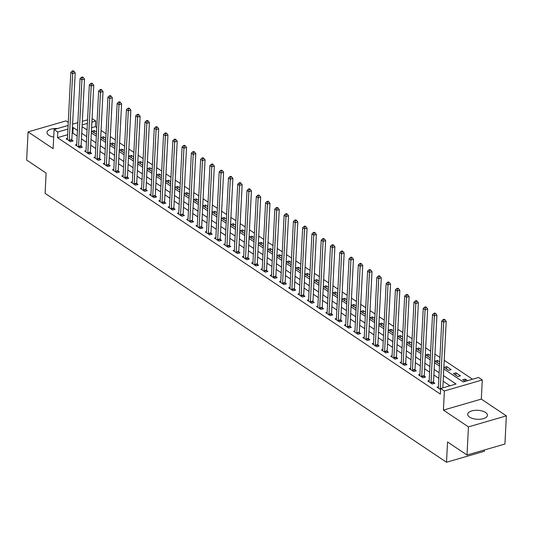 <?xml version="1.0" encoding="UTF-8"?>
<svg xmlns="http://www.w3.org/2000/svg" width="533" height="533" viewBox="0 0 533 533"><rect width="100%" height="100%" fill="white"/><g stroke="black" fill="none" stroke-linecap="round" stroke-linejoin="round"><path stroke-width="0.8" d="M485.556 412.475A9.874 4.497 2.9 0 0 474.63 410.377A9.874 4.497 2.9 0 0 467.701 414.294A9.874 4.497 2.9 0 0 469.573 417.112A9.874 4.497 2.9 0 0 480.5 419.205A9.874 4.497 2.9 0 0 487.429 415.294A9.874 4.497 2.9 0 0 485.556 412.475M57.557 128.52A9.874 4.497 2.9 0 0 46.997 132.484A9.874 4.497 2.9 0 0 48.869 135.302A9.874 4.497 2.9 0 0 53.706 137.121M443.789 368.936L463.197 381.934L478.567 377.477L482.278 379.962L444.369 390.962L440.658 388.477L456.028 384.013L443.456 375.592M481.306 399.104L443.403 410.104L468.44 426.88L467.015 455.029L504.924 444.029L506.35 415.88L481.306 399.104L482.278 379.962M484.484 449.959L484.417 451.251L446.514 462.251L45.098 193.366L46.124 173.098L26.65 160.047L28.076 131.898L53.12 148.674L54.086 129.526L68.104 125.462M68.257 122.423L65.985 120.898L28.076 131.898M92.069 118.579L95.707 121.018L91.896 122.124M96.766 127.547L95.42 126.647L95.707 121.018M472.505 379.236L444.229 360.295M439.932 357.416L434.955 354.085M430.657 351.207L425.68 347.869M421.383 344.991L416.406 341.66M412.109 338.781L407.132 335.444M402.835 332.565L397.858 329.234M393.561 326.356L388.577 323.018M384.286 320.14L379.303 316.809M375.012 313.93L370.029 310.592M365.731 307.714L360.754 304.383M356.457 301.505L351.48 298.167M347.183 295.289L342.206 291.957M337.909 289.079L332.932 285.741M328.634 282.863L323.658 279.532M319.36 276.654L314.383 273.316M310.086 270.438L305.109 267.106M300.812 264.228L295.835 260.89M291.538 258.012L286.554 254.681M282.263 251.803L277.28 248.465M272.989 245.586L268.006 242.255M263.715 239.377L258.732 236.039M254.434 233.161L249.457 229.83M245.16 226.951L240.183 223.613M235.886 220.735L230.909 217.404M226.612 214.526L221.635 211.188M217.337 208.31L212.361 204.978M208.063 202.1L203.086 198.762M198.789 195.884L193.812 192.553M189.515 189.675L184.531 186.337M180.241 183.459L175.257 180.127M170.966 177.249L165.983 173.911M161.692 171.033L156.709 167.702M152.411 164.824L147.434 161.486M143.137 158.607L138.16 155.276M133.863 152.398L128.886 149.06M124.589 146.182L119.612 142.851M115.315 139.972L110.338 136.635M106.04 133.756L101.063 130.425M468.44 426.88L506.35 415.88M95.42 126.647L91.609 127.753M87.099 129.059L86.113 129.346M96.54 132.064L94.261 130.545L91.703 131.285L96.426 134.189M105.814 138.28L103.535 136.754L100.977 137.501L105.707 140.399M115.088 144.49L112.809 142.971L110.251 143.71L114.981 146.615M124.362 150.706L122.09 149.18L119.525 149.926L124.256 152.824M133.636 156.915L131.365 155.396L128.799 156.136L133.53 159.041M142.911 163.131L140.639 161.606L138.074 162.352L142.804 165.25M152.185 169.341L149.913 167.822L147.348 168.561L152.078 171.466M161.459 175.557L159.187 174.031L156.622 174.777L161.352 177.676M170.733 181.766L168.461 180.241L165.903 180.987L170.627 183.892M180.007 187.982L177.736 186.457L175.177 187.203L179.901 190.101M189.282 194.192L187.01 192.666L184.451 193.412L189.175 196.317M198.562 200.408L196.284 198.882L193.726 199.628L198.449 202.527M207.837 206.617L205.558 205.092L203 205.838L207.73 208.743M217.111 212.834L214.832 211.308L212.274 212.047L217.004 214.952M226.385 219.043L224.113 217.517L221.548 218.264L226.278 221.168M235.659 225.259L233.387 223.733L230.822 224.473L235.553 227.378M244.933 231.469L242.662 229.943L240.097 230.689L244.827 233.594M254.208 237.685L251.936 236.159L249.371 236.899L254.101 239.803M263.482 243.894L261.21 242.368L258.645 243.115L263.375 246.019M272.756 250.11L270.484 248.585L267.926 249.324L272.649 252.229M282.03 256.32L279.758 254.794L277.2 255.54L281.924 258.445M291.304 262.529L289.033 261.01L286.474 261.75L291.198 264.654M300.585 268.745L298.307 267.22L295.748 267.966L300.472 270.864M309.86 274.955L307.581 273.436L305.023 274.175L309.746 277.08M319.134 281.171L316.855 279.645L314.297 280.391L319.027 283.289M328.408 287.38L326.129 285.861L323.571 286.601L328.301 289.506M337.682 293.596L335.41 292.071L332.845 292.817L337.576 295.715M346.956 299.806L344.684 298.287L342.119 299.026L346.85 301.931M356.231 306.022L353.959 304.496L351.394 305.242L356.124 308.141M365.505 312.231L363.233 310.712L360.668 311.452L365.398 314.357M374.779 318.448L372.507 316.922L369.942 317.668L374.672 320.566M384.053 324.657L381.781 323.138L379.223 323.877L383.947 326.782M393.327 330.873L391.055 329.347L388.497 330.094L393.221 332.992M402.602 337.083L400.33 335.563L397.771 336.303L402.495 339.208M411.882 343.299L409.604 341.773L407.045 342.519L411.769 345.417M421.157 349.508L418.878 347.989L416.32 348.729L421.05 351.633M430.431 355.724L428.152 354.198L425.594 354.945L430.324 357.843M439.705 361.934L437.433 360.415L434.868 361.154L439.598 364.059M444.142 367.37L448.593 370.348L451.158 369.609L446.707 366.624L444.142 367.37M453.416 373.58L457.867 376.565L460.432 375.818L455.981 372.84L453.416 373.58M467.634 380.649L465.256 379.05L462.691 379.796L465.076 381.388M67.638 134.709L57.511 137.641L440.378 394.107L440.658 388.477M449.965 385.772L443.17 381.222M438.872 378.343L433.895 375.012M429.598 372.134L424.621 368.796M420.324 365.918L415.347 362.587M411.05 359.708L406.066 356.37M401.775 353.492L396.792 350.161M392.501 347.283L387.518 343.945M383.227 341.067L378.243 337.735M373.946 334.857L368.969 331.519M364.672 328.641L359.695 325.31M355.398 322.432L350.421 319.094M346.124 316.216L341.147 312.884M336.849 310.006L331.872 306.668M327.575 303.79L322.598 300.459M318.301 297.581L313.324 294.243M309.027 291.364L304.05 288.033M299.753 285.155L294.769 281.817M290.478 278.939L285.495 275.608M281.204 272.729L276.221 269.392M271.923 266.513L266.946 263.182M262.649 260.304L257.672 256.966M253.375 254.088L248.398 250.757M244.101 247.878L239.124 244.54M234.826 241.662L229.85 238.331M225.552 235.453L220.575 232.115M216.278 229.237L211.301 225.905M207.004 223.027L202.027 219.689M197.73 216.811L192.746 213.48M188.455 210.602L183.472 207.264M179.181 204.386L174.198 201.054M169.907 198.176L164.924 194.838M160.626 191.967L155.649 188.629M151.352 185.751L146.375 182.413M142.078 179.541L137.101 176.203M132.804 173.325L127.827 169.987M123.529 167.115L118.553 163.778M114.255 160.899L109.278 157.561M104.981 154.69L100.004 151.352M95.707 148.474L90.723 145.136M86.433 142.264L81.449 138.926M77.158 136.048L72.881 133.183L72.142 133.397M67.451 138.32L66.092 138.72L70.543 141.698L73.101 140.959L71.895 140.146M76.725 144.536L75.366 144.929L79.817 147.914L82.375 147.168L81.169 146.362M86 150.746L84.64 151.139L89.091 154.124L91.649 153.384L90.443 152.571M95.274 156.962L93.915 157.355L98.365 160.34L100.924 159.594L99.718 158.787M104.548 163.171L103.189 163.564L107.639 166.549L110.204 165.81L108.992 164.997M113.822 169.387L112.463 169.78L116.914 172.765L119.479 172.019L118.266 171.213M123.103 175.597L121.737 175.99L126.188 178.975L128.753 178.235L127.547 177.422M132.377 181.813L131.011 182.206L135.462 185.191L138.027 184.445L136.821 183.638M141.651 188.022L140.286 188.416L144.736 191.4L147.301 190.654L146.095 189.848M150.926 194.239L149.56 194.632L154.017 197.616L156.575 196.87L155.369 196.064M160.2 200.448L158.834 200.841L163.291 203.826L165.85 203.08L164.644 202.274M169.474 206.664L168.108 207.057L172.565 210.042L175.124 209.296L173.918 208.49M178.748 212.874L177.389 213.267L181.84 216.251L184.398 215.505L183.192 214.699M188.022 219.09L186.663 219.483L191.114 222.461L193.672 221.721L192.466 220.915M197.297 225.299L195.937 225.692L200.388 228.677L202.946 227.931L201.74 227.125M206.571 231.515L205.212 231.908L209.662 234.886L212.221 234.147L211.015 233.341M215.845 237.725L214.486 238.118L218.936 241.103L221.501 240.356L220.289 239.55M225.126 243.941L223.76 244.334L228.211 247.312L230.776 246.572L229.563 245.766M234.4 250.15L233.034 250.543L237.485 253.528L240.05 252.782L238.844 251.976M243.674 256.366L242.308 256.759L246.759 259.738L249.324 258.998L248.118 258.192M252.948 262.576L251.583 262.969L256.033 265.954L258.598 265.207L257.392 264.401M262.223 268.785L260.857 269.185L265.314 272.163L267.872 271.424L266.667 270.617M271.497 275.001L270.131 275.394L274.588 278.379L277.147 277.633L275.941 276.827M280.771 281.211L279.412 281.611L283.862 284.589L286.421 283.849L285.215 283.043M290.045 287.427L288.686 287.82L293.137 290.805L295.695 290.059L294.489 289.252M299.319 293.636L297.96 294.036L302.411 297.014L304.969 296.275L303.763 295.462M308.594 299.852L307.235 300.246L311.685 303.23L314.243 302.484L313.038 301.678M317.868 306.062L316.509 306.462L320.959 309.44L323.524 308.7L322.312 307.887M327.149 312.278L325.783 312.671L330.233 315.656L332.799 314.91L331.586 314.104M336.423 318.487L335.057 318.887L339.508 321.865L342.073 321.126L340.867 320.313M345.697 324.704L344.331 325.097L348.782 328.081L351.347 327.335L350.141 326.529M354.971 330.913L353.606 331.313L358.056 334.291L360.621 333.551L359.415 332.739M364.246 337.129L362.88 337.522L367.337 340.507L369.895 339.761L368.689 338.955M373.52 343.339L372.154 343.738L376.611 346.716L379.17 345.977L377.964 345.164M382.794 349.555L381.435 349.948L385.885 352.933L388.444 352.186L387.238 351.38M392.068 355.764L390.709 356.164L395.16 359.142L397.718 358.403L396.512 357.59M401.342 361.98L399.983 362.373L404.434 365.358L406.992 364.612L405.786 363.806M410.617 368.19L409.257 368.589L413.708 371.568L416.266 370.828L415.06 370.015M419.891 374.406L418.532 374.799L422.982 377.784L425.547 377.038L424.335 376.231M429.165 380.615L427.806 381.015L432.256 383.993L434.821 383.254L433.609 382.441M438.446 386.831L437.08 387.225L440.604 389.583M443.403 410.104L444.369 390.962M57.511 137.641L57.797 132.011L54.086 129.526M467.015 455.029L447.54 441.984L446.514 462.251M82.075 126.634L87.052 129.972M91.35 132.85L96.326 136.188M100.624 139.06L105.601 142.398M109.898 145.276L114.875 148.614M119.172 151.485L124.156 154.823M128.446 157.701L133.43 161.039M137.721 163.911L142.704 167.249M146.995 170.127L151.978 173.465M156.276 176.336L161.252 179.674M165.55 182.553L170.527 185.884M174.824 188.762L179.801 192.1M184.098 194.978L189.075 198.309M193.372 201.188L198.349 204.525M202.647 207.404L207.623 210.735M211.921 213.613L216.898 216.951M221.195 219.829L226.172 223.16M230.469 226.039L235.453 229.377M239.743 232.255L244.727 235.586M249.018 238.464L254.001 241.802M258.298 244.68L263.275 248.012M267.573 250.89L272.55 254.228M276.847 257.106L281.824 260.437M286.121 263.315L291.098 266.653M295.395 269.531L300.372 272.863M304.669 275.741L309.646 279.079M313.944 281.957L318.921 285.288M323.218 288.166L328.195 291.504M332.492 294.383L337.476 297.714M341.766 300.592L346.75 303.93M351.04 306.808L356.024 310.139M360.315 313.018L365.298 316.355M369.596 319.234L374.572 322.565M378.87 325.443L383.847 328.781M388.144 331.659L393.121 334.99M397.418 337.869L402.395 341.207M406.692 344.085L411.669 347.416M415.967 350.294L420.943 353.632M425.241 356.51L430.218 359.842M434.515 362.72L439.498 366.058M87.385 123.429L82.162 124.942M72.608 124.156L77.838 122.637M82.342 121.331L87.565 119.812M77.438 130.418L73.168 127.554L72.428 127.767M67.918 129.079L57.797 132.011M439.159 372.714L434.182 369.382M429.884 366.504L424.901 363.166M420.61 360.288L415.627 356.957M411.336 354.079L406.353 350.741M402.062 347.862L397.078 344.531M392.781 341.653L387.804 338.315M383.507 335.437L378.53 332.106M374.233 329.227L369.256 325.89M364.958 323.011L359.982 319.68M355.684 316.802L350.707 313.464M346.41 310.586L341.433 307.255M337.136 304.376L332.159 301.038M327.862 298.16L322.885 294.829M318.587 291.951L313.604 288.613M309.313 285.735L304.33 282.403M300.039 279.525L295.055 276.187M290.758 273.309L285.781 269.978M281.484 267.1L276.507 263.762M272.21 260.884L267.233 257.552M262.936 254.674L257.959 251.336M253.661 248.458L248.684 245.127M244.387 242.249L239.41 238.911M235.113 236.032L230.136 232.701M225.839 229.823L220.862 226.485M216.565 223.607L211.581 220.276M207.29 217.397L202.307 214.059M198.016 211.181L193.033 207.85M188.742 204.972L183.758 201.634M179.461 198.756L174.484 195.424M170.187 192.546L165.21 189.208M160.913 186.33L155.936 182.999M151.638 180.121L146.662 176.783M142.364 173.905L137.387 170.573M133.09 167.695L128.113 164.357M123.816 161.479L118.839 158.148M114.542 155.27L109.558 151.932M105.267 149.053L100.284 145.722M95.993 142.844L91.01 139.506M86.719 136.635L81.736 133.297M72.881 133.183L73.168 127.554M94.141 132.924L94.261 130.545M465.136 381.375L465.256 379.05M455.862 375.219L455.981 372.84M446.587 369.003L446.707 366.624M437.307 362.793L437.433 360.415M428.032 356.577L428.152 354.198M418.758 350.368L418.878 347.989M409.484 344.151L409.604 341.773M400.21 337.942L400.33 335.563M390.936 331.726L391.055 329.347M381.661 325.516L381.781 323.138M372.387 319.3L372.507 316.922M363.113 313.091L363.233 310.712M353.839 306.875L353.959 304.496M344.565 300.665L344.684 298.287M335.284 294.449L335.41 292.071M326.009 288.24L326.129 285.861M316.735 282.024L316.855 279.645M307.461 275.814L307.581 273.436M298.187 269.598L298.307 267.22M288.913 263.389L289.033 261.01M279.638 257.173L279.758 254.794M270.364 250.963L270.484 248.585M261.09 244.747L261.21 242.368M251.816 238.537L251.936 236.159M242.542 232.321L242.662 229.943M233.267 226.112L233.387 223.733M223.987 219.896L224.113 217.517M214.712 213.686L214.832 211.308M205.438 207.47L205.558 205.092M196.164 201.261L196.284 198.882M186.89 195.045L187.01 192.666M177.616 188.835L177.736 186.457M168.341 182.619L168.461 180.241M159.067 176.41L159.187 174.031M149.793 170.194L149.913 167.822M140.519 163.984L140.639 161.606M131.245 157.768L131.365 155.396M121.964 151.559L122.09 149.18M112.69 145.342L112.809 142.971M103.415 139.133L103.535 136.754M69.27 140.266L71.835 139.526L75.206 72.861L72.648 73.601L69.27 140.266A1.266 0.68 -106.2 0 0 69.303 140.725L69.337 140.892M72.934 71.542L73.96 71.249L73.214 70.749L72.195 71.049L72.934 71.542L72.648 73.601L70.796 72.361L67.418 139.026A1.266 0.68 -106.2 0 1 67.338 139.406L67.298 139.526M71.835 139.526A1.266 0.68 -106.2 0 0 71.862 139.979L72.095 141.245M75.206 72.861L73.96 71.249M72.195 71.049L70.796 72.361M78.544 146.482L81.109 145.736L84.487 79.071L81.922 79.817L78.544 146.482A1.266 0.68 -106.2 0 0 78.578 146.935L78.611 147.101M82.209 77.758L83.235 77.458L82.488 76.959L81.469 77.258L82.209 77.758L81.922 79.817L80.07 78.571L76.692 145.236A1.266 0.68 -106.2 0 1 76.619 145.622L76.572 145.736M81.109 145.736A1.266 0.68 -106.2 0 0 81.136 146.189L81.369 147.461M84.487 79.071L83.235 77.458M81.469 77.258L80.07 78.571M87.818 152.691L90.383 151.945L93.761 85.287L91.196 86.026L87.818 152.691A1.266 0.68 -106.2 0 0 87.852 153.151L87.885 153.317M91.483 83.967L92.509 83.674L91.769 83.175L90.743 83.474L91.483 83.967L91.196 86.026L89.344 84.787L85.966 151.452A1.266 0.68 -106.2 0 1 85.893 151.832L85.846 151.952M90.383 151.945A1.266 0.68 -106.2 0 0 90.417 152.405L90.643 153.671M93.761 85.287L92.509 83.674M90.743 83.474L89.344 84.787M97.093 158.907L99.658 158.161L103.036 91.496L100.471 92.242L97.093 158.907A1.266 0.68 -106.2 0 0 97.126 159.36L97.159 159.527M100.757 90.184L101.783 89.884L101.043 89.384L100.017 89.684L100.757 90.184L100.471 92.242L98.618 90.996L95.24 157.661A1.266 0.68 -106.2 0 1 95.167 158.048L95.121 158.161M99.658 158.161A1.266 0.68 -106.2 0 0 99.691 158.614L99.918 159.887M103.036 91.496L101.783 89.884M100.017 89.684L98.618 90.996M106.367 165.117L108.932 164.371L112.31 97.712L109.745 98.452L106.367 165.117A1.266 0.68 -106.2 0 0 106.4 165.576L106.433 165.743M110.031 96.393L111.057 96.1L110.318 95.6L109.292 95.9L110.031 96.393L109.745 98.452L107.893 97.213L104.515 163.878A1.266 0.68 -106.2 0 1 104.441 164.257L104.395 164.377M108.932 164.371A1.266 0.68 -106.2 0 0 108.965 164.83L109.192 166.096M112.31 97.712L111.057 96.1M109.292 95.9L107.893 97.213M115.648 171.333L118.206 170.587L121.584 103.922L119.019 104.668L115.648 171.333A1.266 0.68 -106.2 0 0 115.674 171.786L115.708 171.952M119.305 102.609L120.331 102.309L119.592 101.81L118.566 102.109L119.305 102.609L119.019 104.668L117.167 103.422L113.789 170.087A1.266 0.68 -106.2 0 1 113.716 170.473L113.669 170.587M118.206 170.587A1.266 0.68 -106.2 0 0 118.239 171.04L118.473 172.312M121.584 103.922L120.331 102.309M118.566 102.109L117.167 103.422M124.922 177.542L127.48 176.796L130.858 110.138L128.3 110.877L124.922 177.542A1.266 0.68 -106.2 0 0 124.949 177.995L124.982 178.169M128.58 108.819L129.606 108.519L128.866 108.026L127.84 108.326L128.58 108.819L128.3 110.877L126.441 109.638L123.063 176.303A1.266 0.68 -106.2 0 1 122.99 176.683L122.943 176.803M127.48 176.796A1.266 0.68 -106.2 0 0 127.514 177.256L127.747 178.522M130.858 110.138L129.606 108.519M127.84 108.326L126.441 109.638M134.196 183.752L136.754 183.012L140.132 116.347L137.574 117.093L134.196 183.752A1.266 0.68 -106.2 0 0 134.229 184.211L134.256 184.378M137.86 115.035L138.88 114.735L138.14 114.235L137.114 114.535L137.86 115.035L137.574 117.093L135.715 115.848L132.337 182.513A1.266 0.68 -106.2 0 1 132.264 182.899L132.217 183.012M136.754 183.012A1.266 0.68 -106.2 0 0 136.788 183.465L137.021 184.738M140.132 116.347L138.88 114.735M137.114 114.535L135.715 115.848M143.47 189.968L146.029 189.222L149.407 122.563L146.848 123.303L143.47 189.968A1.266 0.68 -106.2 0 0 143.504 190.421L143.53 190.594M147.135 121.244L148.154 120.944L147.414 120.451L146.388 120.744L147.135 121.244L146.848 123.303L144.989 122.064L141.611 188.722A1.266 0.68 -106.2 0 1 141.538 189.108L141.492 189.228M146.029 189.222A1.266 0.68 -106.2 0 0 146.062 189.681L146.295 190.947M149.407 122.563L148.154 120.944M146.388 120.744L144.989 122.064M152.744 196.177L155.303 195.438L158.681 128.773L156.122 129.519L152.744 196.177A1.266 0.68 -106.2 0 0 152.778 196.637L152.804 196.804M156.409 127.46L157.428 127.16L156.689 126.661L155.663 126.961L156.409 127.46L156.122 129.519L154.264 128.273L150.886 194.938A1.266 0.68 -106.2 0 1 150.812 195.325L150.766 195.438M155.303 195.438A1.266 0.68 -106.2 0 0 155.336 195.891L155.569 197.163M158.681 128.773L157.428 127.16M155.663 126.961L154.264 128.273M162.019 202.393L164.577 201.647L167.955 134.989L165.397 135.728L162.019 202.393A1.266 0.68 -106.2 0 0 162.052 202.846L162.079 203.02M165.683 133.67L166.709 133.37L165.963 132.877L164.937 133.17L165.683 133.67L165.397 135.728L163.538 134.489L160.167 201.148A1.266 0.68 -106.2 0 1 160.087 201.534L160.047 201.654M164.577 201.647A1.266 0.68 -106.2 0 0 164.61 202.107L164.844 203.373M167.955 134.989L166.709 133.37M164.937 133.17L163.538 134.489M171.293 208.603L173.858 207.863L177.229 141.198L174.671 141.945L171.293 208.603A1.266 0.68 -106.2 0 0 171.326 209.063L171.359 209.229M174.957 139.886L175.983 139.586L175.237 139.086L174.218 139.386L174.957 139.886L174.671 141.945L172.819 140.699L169.441 207.364A1.266 0.68 -106.2 0 1 169.361 207.75L169.321 207.863M173.858 207.863A1.266 0.68 -106.2 0 0 173.885 208.316L174.118 209.589M177.229 141.198L175.983 139.586M174.218 139.386L172.819 140.699M180.567 214.819L183.132 214.073L186.503 147.414L183.945 148.154L180.567 214.819A1.266 0.68 -106.2 0 0 180.6 215.272L180.634 215.445M184.231 146.095L185.257 145.795L184.511 145.302L183.492 145.596L184.231 146.095L183.945 148.154L182.093 146.915L178.715 213.573A1.266 0.68 -106.2 0 1 178.642 213.96L178.595 214.079M183.132 214.073A1.266 0.68 -106.2 0 0 183.159 214.532L183.392 215.798M186.503 147.414L185.257 145.795M183.492 145.596L182.093 146.915M189.841 221.028L192.406 220.289L195.784 153.624L193.219 154.37L189.841 221.028A1.266 0.68 -106.2 0 0 189.875 221.488L189.908 221.655M193.506 152.311L194.532 152.012L193.785 151.512L192.766 151.812L193.506 152.311L193.219 154.37L191.367 153.124L187.989 219.789A1.266 0.68 -106.2 0 1 187.916 220.176L187.869 220.289M192.406 220.289A1.266 0.68 -106.2 0 0 192.44 220.742L192.666 222.014M195.784 153.624L194.532 152.012M192.766 151.812L191.367 153.124M199.115 227.245L201.681 226.498L205.058 159.84L202.493 160.58L199.115 227.245A1.266 0.68 -106.2 0 0 199.149 227.698L199.182 227.871M202.78 158.521L203.806 158.221L203.066 157.728L202.04 158.021L202.78 158.521L202.493 160.58L200.641 159.34L197.263 225.999A1.266 0.68 -106.2 0 1 197.19 226.385L197.143 226.505M201.681 226.498A1.266 0.68 -106.2 0 0 201.714 226.958L201.94 228.224M205.058 159.84L203.806 158.221M202.04 158.021L200.641 159.34M208.39 233.454L210.955 232.714L214.333 166.049L211.768 166.796L208.39 233.454A1.266 0.68 -106.2 0 0 208.423 233.914L208.456 234.08M212.054 164.737L213.08 164.437L212.341 163.937L211.315 164.237L212.054 164.737L211.768 166.796L209.915 165.55L206.537 232.215A1.266 0.68 -106.2 0 1 206.464 232.601L206.418 232.714M210.955 232.714A1.266 0.68 -106.2 0 0 210.988 233.168L211.215 234.44M214.333 166.049L213.08 164.437M211.315 164.237L209.915 165.55M217.671 239.67L220.229 238.924L223.607 172.266L221.042 173.005L217.671 239.67A1.266 0.68 -106.2 0 0 217.697 240.123L217.731 240.296M221.328 170.946L222.354 170.647L221.615 170.154L220.589 170.447L221.328 170.946L221.042 173.005L219.19 171.766L215.812 238.424A1.266 0.68 -106.2 0 1 215.738 238.811L215.692 238.931M220.229 238.924A1.266 0.68 -106.2 0 0 220.262 239.384L220.489 240.649M223.607 172.266L222.354 170.647M220.589 170.447L219.19 171.766M226.945 245.88L229.503 245.14L232.881 178.475L230.316 179.221L226.945 245.88A1.266 0.68 -106.2 0 0 226.971 246.339L227.005 246.506M230.602 177.163L231.628 176.863L230.889 176.363L229.863 176.663L230.602 177.163L230.316 179.221L228.464 177.975L225.086 244.64A1.266 0.68 -106.2 0 1 225.013 245.027L224.966 245.14M229.503 245.14A1.266 0.68 -106.2 0 0 229.536 245.593L229.77 246.866M232.881 178.475L231.628 176.863M229.863 176.663L228.464 177.975M236.219 252.096L238.777 251.349L242.155 184.691L239.597 185.431L236.219 252.096A1.266 0.68 -106.2 0 0 236.252 252.549L236.279 252.722M239.883 183.372L240.903 183.072L240.163 182.579L239.137 182.872L239.883 183.372L239.597 185.431L237.738 184.191L234.36 250.85A1.266 0.68 -106.2 0 1 234.287 251.236L234.24 251.356M238.777 251.349A1.266 0.68 -106.2 0 0 238.811 251.809L239.044 253.075M242.155 184.691L240.903 183.072M239.137 182.872L237.738 184.191M245.493 258.305L248.052 257.566L251.429 190.901L248.871 191.647L245.493 258.305A1.266 0.68 -106.2 0 0 245.526 258.765L245.553 258.931M249.158 189.581L250.177 189.288L249.437 188.789L248.411 189.088L249.158 189.581L248.871 191.647L247.012 190.401L243.634 257.066A1.266 0.68 -106.2 0 1 243.561 257.452L243.514 257.566M248.052 257.566A1.266 0.68 -106.2 0 0 248.085 258.019L248.318 259.291M251.429 190.901L250.177 189.288M248.411 189.088L247.012 190.401M254.767 264.521L257.326 263.775L260.704 197.117L258.145 197.856L254.767 264.521A1.266 0.68 -106.2 0 0 254.801 264.974L254.827 265.148M258.432 195.798L259.451 195.498L258.712 195.005L257.686 195.298L258.432 195.798L258.145 197.856L256.286 196.617L252.909 263.275A1.266 0.68 -106.2 0 1 252.835 263.662L252.789 263.782M257.326 263.775A1.266 0.68 -106.2 0 0 257.359 264.235L257.592 265.501M260.704 197.117L259.451 195.498M257.686 195.298L256.286 196.617M264.042 270.731L266.6 269.991L269.978 203.326L267.419 204.072L264.042 270.731A1.266 0.68 -106.2 0 0 264.075 271.19L264.101 271.357M267.706 202.007L268.732 201.714L267.986 201.214L266.96 201.514L267.706 202.007L267.419 204.072L265.561 202.826L262.189 269.491A1.266 0.68 -106.2 0 1 262.109 269.878L262.069 269.991M266.6 269.991A1.266 0.68 -106.2 0 0 266.633 270.444L266.866 271.717M269.978 203.326L268.732 201.714M266.96 201.514L265.561 202.826M273.316 276.947L275.874 276.201L279.252 209.542L276.694 210.282L273.316 276.947A1.266 0.68 -106.2 0 0 273.349 277.4L273.382 277.573M276.98 208.223L278.006 207.923L277.26 207.43L276.234 207.723L276.98 208.223L276.694 210.282L274.841 209.043L271.464 275.701A1.266 0.68 -106.2 0 1 271.384 276.087L271.344 276.207M275.874 276.201A1.266 0.68 -106.2 0 0 275.907 276.66L276.141 277.926M279.252 209.542L278.006 207.923M276.234 207.723L274.841 209.043M282.59 283.156L285.155 282.417L288.526 215.752L285.968 216.498L282.59 283.156A1.266 0.68 -106.2 0 0 282.623 283.616L282.657 283.783M286.254 214.433L287.28 214.139L286.534 213.64L285.515 213.94L286.254 214.433L285.968 216.498L284.116 215.252L280.738 281.917A1.266 0.68 -106.2 0 1 280.658 282.303L280.618 282.417M285.155 282.417A1.266 0.68 -106.2 0 0 285.182 282.87L285.415 284.142M288.526 215.752L287.28 214.139M285.515 213.94L284.116 215.252M291.864 289.372L294.429 288.626L297.807 221.968L295.242 222.707L291.864 289.372A1.266 0.68 -106.2 0 0 291.897 289.825L291.931 289.999M295.529 220.649L296.555 220.349L295.808 219.856L294.789 220.149L295.529 220.649L295.242 222.707L293.39 221.468L290.012 288.126A1.266 0.68 -106.2 0 1 289.939 288.513L289.892 288.633M294.429 288.626A1.266 0.68 -106.2 0 0 294.463 289.086L294.689 290.352M297.807 221.968L296.555 220.349M294.789 220.149L293.39 221.468M301.138 295.582L303.703 294.842L307.081 228.177L304.516 228.924L301.138 295.582A1.266 0.68 -106.2 0 0 301.172 296.042L301.205 296.208M304.803 226.858L305.829 226.565L305.089 226.065L304.063 226.365L304.803 226.858L304.516 228.924L302.664 227.678L299.286 294.343A1.266 0.68 -106.2 0 1 299.213 294.729L299.166 294.842M303.703 294.842A1.266 0.68 -106.2 0 0 303.737 295.295L303.963 296.568M307.081 228.177L305.829 226.565M304.063 226.365L302.664 227.678M310.413 301.798L312.978 301.052L316.355 234.393L313.79 235.133L310.413 301.798A1.266 0.68 -106.2 0 0 310.446 302.251L310.479 302.424M314.077 233.074L315.103 232.774L314.363 232.281L313.337 232.575L314.077 233.074L313.79 235.133L311.938 233.894L308.56 300.552A1.266 0.68 -106.2 0 1 308.487 300.938L308.44 301.058M312.978 301.052A1.266 0.68 -106.2 0 0 313.011 301.511L313.237 302.777M316.355 234.393L315.103 232.774M313.337 232.575L311.938 233.894M319.687 308.007L322.252 307.268L325.63 240.603L323.065 241.349L319.687 308.007A1.266 0.68 -106.2 0 0 319.72 308.467L319.753 308.634M323.351 239.284L324.377 238.991L323.638 238.491L322.612 238.791L323.351 239.284L323.065 241.349L321.212 240.103L317.835 306.768A1.266 0.68 -106.2 0 1 317.761 307.155L317.715 307.268M322.252 307.268A1.266 0.68 -106.2 0 0 322.285 307.721L322.512 308.993M325.63 240.603L324.377 238.991M322.612 238.791L321.212 240.103M328.968 314.223L331.526 313.477L334.904 246.812L332.339 247.559L328.968 314.223A1.266 0.68 -106.2 0 0 328.994 314.677L329.028 314.85M332.625 245.5L333.651 245.2L332.912 244.707L331.886 245L332.625 245.5L332.339 247.559L330.487 246.319L327.109 312.978A1.266 0.68 -106.2 0 1 327.035 313.364L326.989 313.484M331.526 313.477A1.266 0.68 -106.2 0 0 331.559 313.937L331.793 315.203M334.904 246.812L333.651 245.2M331.886 245L330.487 246.319M338.242 320.433L340.8 319.693L344.178 253.028L341.62 253.775L338.242 320.433A1.266 0.68 -106.2 0 0 338.275 320.893L338.302 321.059M341.9 251.709L342.926 251.416L342.186 250.916L341.16 251.216L341.9 251.709L341.62 253.775L339.761 252.529L336.383 319.194A1.266 0.68 -106.2 0 1 336.31 319.573L336.263 319.693M340.8 319.693A1.266 0.68 -106.2 0 0 340.834 320.146L341.067 321.419M344.178 253.028L342.926 251.416M341.16 251.216L339.761 252.529M347.516 326.649L350.074 325.903L353.452 259.238L350.894 259.984L347.516 326.649A1.266 0.68 -106.2 0 0 347.549 327.102L347.576 327.269M351.18 257.925L352.2 257.626L351.46 257.133L350.434 257.426L351.18 257.925L350.894 259.984L349.035 258.745L345.657 325.403A1.266 0.68 -106.2 0 1 345.584 325.79L345.537 325.91M350.074 325.903A1.266 0.68 -106.2 0 0 350.108 326.363L350.341 327.628M353.452 259.238L352.2 257.626M350.434 257.426L349.035 258.745M356.79 332.858L359.349 332.119L362.726 265.454L360.168 266.2L356.79 332.858A1.266 0.68 -106.2 0 0 356.824 333.318L356.85 333.485M360.455 264.135L361.474 263.842L360.734 263.342L359.708 263.642L360.455 264.135L360.168 266.2L358.309 264.954L354.931 331.619A1.266 0.68 -106.2 0 1 354.858 331.999L354.811 332.119M359.349 332.119A1.266 0.68 -106.2 0 0 359.382 332.572L359.615 333.845M362.726 265.454L361.474 263.842M359.708 263.642L358.309 264.954M366.064 339.075L368.623 338.328L372.001 271.663L369.442 272.41L366.064 339.075A1.266 0.68 -106.2 0 0 366.098 339.528L366.124 339.694M369.729 270.351L370.755 270.051L370.009 269.558L368.983 269.851L369.729 270.351L369.442 272.41L367.583 271.17L364.212 337.829A1.266 0.68 -106.2 0 1 364.132 338.215L364.092 338.335M368.623 338.328A1.266 0.68 -106.2 0 0 368.656 338.788L368.889 340.054M372.001 271.663L370.755 270.051M368.983 269.851L367.583 271.17M375.339 345.284L377.897 344.545L381.275 277.88L378.716 278.619L375.339 345.284A1.266 0.68 -106.2 0 0 375.372 345.744L375.399 345.91M379.003 276.56L380.029 276.267L379.283 275.768L378.257 276.067L379.003 276.56L378.716 278.619L376.858 277.38L373.486 344.045A1.266 0.68 -106.2 0 1 373.406 344.425L373.366 344.545M377.897 344.545A1.266 0.68 -106.2 0 0 377.93 344.998L378.163 346.27M381.275 277.88L380.029 276.267M378.257 276.067L376.858 277.38M384.613 351.5L387.178 350.754L390.549 284.089L387.991 284.835L384.613 351.5A1.266 0.68 -106.2 0 0 384.646 351.953L384.679 352.12M388.277 282.776L389.303 282.477L388.557 281.984L387.538 282.277L388.277 282.776L387.991 284.835L386.139 283.589L382.761 350.254A1.266 0.68 -106.2 0 1 382.681 350.641L382.641 350.761M387.178 350.754A1.266 0.68 -106.2 0 0 387.205 351.214L387.438 352.48M390.549 284.089L389.303 282.477M387.538 282.277L386.139 283.589M393.887 357.71L396.452 356.97L399.823 290.305L397.265 291.045L393.887 357.71A1.266 0.68 -106.2 0 0 393.92 358.169L393.954 358.336M397.551 288.986L398.577 288.693L397.831 288.193L396.812 288.493L397.551 288.986L397.265 291.045L395.413 289.805L392.035 356.47A1.266 0.68 -106.2 0 1 391.962 356.85L391.915 356.97M396.452 356.97A1.266 0.68 -106.2 0 0 396.479 357.423L396.712 358.696M399.823 290.305L398.577 288.693M396.812 288.493L395.413 289.805M403.161 363.926L405.726 363.18L409.104 296.515L406.539 297.261L403.161 363.926A1.266 0.68 -106.2 0 0 403.195 364.379L403.228 364.545M406.826 295.202L407.852 294.902L407.105 294.409L406.086 294.702L406.826 295.202L406.539 297.261L404.687 296.015L401.309 362.68A1.266 0.68 -106.2 0 1 401.236 363.066L401.189 363.186M405.726 363.18A1.266 0.68 -106.2 0 0 405.76 363.639L405.986 364.905M409.104 296.515L407.852 294.902M406.086 294.702L404.687 296.015M412.435 370.135L415 369.396L418.378 302.731L415.813 303.47L412.435 370.135A1.266 0.68 -106.2 0 0 412.469 370.595L412.502 370.761M416.1 301.411L417.126 301.118L416.386 300.619L415.36 300.918L416.1 301.411L415.813 303.47L413.961 302.231L410.583 368.896A1.266 0.68 -106.2 0 1 410.51 369.276L410.463 369.396M415 369.396A1.266 0.68 -106.2 0 0 415.034 369.849L415.26 371.121M418.378 302.731L417.126 301.118M415.36 300.918L413.961 302.231M421.71 376.351L424.275 375.605L427.653 308.94L425.087 309.686L421.71 376.351A1.266 0.68 -106.2 0 0 421.743 376.804L421.776 376.971M425.374 307.628L426.4 307.328L425.66 306.835L424.634 307.128L425.374 307.628L425.087 309.686L423.235 308.44L419.857 375.105A1.266 0.68 -106.2 0 1 419.784 375.492L419.738 375.612M424.275 375.605A1.266 0.68 -106.2 0 0 424.308 376.065L424.535 377.331M427.653 308.94L426.4 307.328M424.634 307.128L423.235 308.44M430.99 382.561L433.549 381.821L436.927 315.156L434.362 315.896L430.99 382.561A1.266 0.68 -106.2 0 0 431.017 383.02L431.05 383.187M434.648 313.837L435.674 313.544L434.935 313.044L433.909 313.344L434.648 313.837L434.362 315.896L432.51 314.657L429.132 381.322A1.266 0.68 -106.2 0 1 429.058 381.701L429.012 381.821M433.549 381.821A1.266 0.68 -106.2 0 0 433.582 382.274L433.815 383.547M436.927 315.156L435.674 313.544M433.909 313.344L432.51 314.657M442.83 387.844L446.201 321.366L443.643 322.112L440.265 388.777A1.266 0.68 -106.2 0 0 440.291 389.23L440.325 389.396M443.922 320.053L444.948 319.753L444.209 319.26L443.183 319.553L443.922 320.053L443.643 322.112L441.784 320.866L438.406 387.531A1.266 0.68 -106.2 0 1 438.333 387.917L438.286 388.037M446.201 321.366L444.948 319.753M443.183 319.553L441.784 320.866M69.303 140.725L71.862 139.979M78.578 146.935L81.136 146.189M87.852 153.151L90.417 152.405M97.126 159.36L99.691 158.614M106.4 165.576L108.965 164.83M115.674 171.786L118.239 171.04M124.949 177.995L127.514 177.256M134.229 184.211L136.788 183.465M143.504 190.421L146.062 189.681M152.778 196.637L155.336 195.891M162.052 202.846L164.61 202.107M171.326 209.063L173.885 208.316M180.6 215.272L183.159 214.532M189.875 221.488L192.44 220.742M199.149 227.698L201.714 226.958M208.423 233.914L210.988 233.168M217.697 240.123L220.262 239.384M226.971 246.339L229.536 245.593M236.252 252.549L238.811 251.809M245.526 258.765L248.085 258.019M254.801 264.974L257.359 264.235M264.075 271.19L266.633 270.444M273.349 277.4L275.907 276.66M282.623 283.616L285.182 282.87M291.897 289.825L294.463 289.086M301.172 296.042L303.737 295.295M310.446 302.251L313.011 301.511M319.72 308.467L322.285 307.721M328.994 314.677L331.559 313.937M338.275 320.893L340.834 320.146M347.549 327.102L350.108 326.363M356.824 333.318L359.382 332.572M366.098 339.528L368.656 338.788M375.372 345.744L377.93 344.998M384.646 351.953L387.205 351.214M393.92 358.169L396.479 357.423M403.195 364.379L405.76 363.639M412.469 370.595L415.034 369.849M421.743 376.804L424.308 376.065M431.017 383.02L433.582 382.274M440.265 388.777L440.651 388.664M440.291 389.23L440.624 389.137"/></g></svg>
